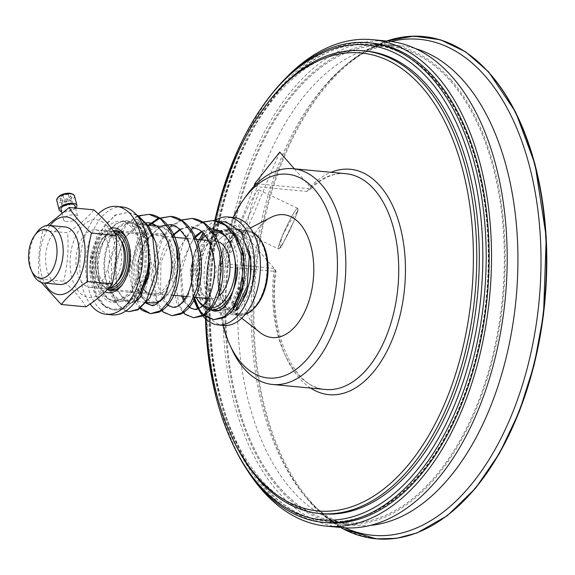 <?xml version="1.0" encoding="UTF-8"?>
<svg xmlns="http://www.w3.org/2000/svg" width="575" height="575" viewBox="0 0 575 575"><rect width="100%" height="100%" fill="white"/><g stroke="black" fill="none" stroke-linecap="round" stroke-linejoin="round"><path stroke-width="0.43" stroke-dasharray="2.88 2.16" d="M243.491 297.138A38 21.915 95.4 0 1 225.35 309.321A38 21.915 95.4 0 1 207.115 269.423A38 21.915 95.4 0 1 232.508 233.651A38 21.915 95.4 0 1 248.041 249.025M248.105 249.291A38 21.915 -84.6 0 0 232.472 233.651A38 21.915 -84.6 0 0 207.072 269.416A38 21.915 -84.6 0 0 225.307 309.321A38 21.915 -84.6 0 0 243.599 296.88M282.045 236.641L282.835 234.765L282.045 236.641A22.432 2.228 -64.7 0 0 278.458 248.882L239.473 230.424A22.432 2.228 115.3 0 0 251.081 211.097A22.432 2.228 115.3 0 0 258.671 189.865A22.432 2.228 115.3 0 0 257.104 191.13A22.432 2.228 115.3 0 0 245.173 213.289A22.432 2.228 115.3 0 0 239.473 230.424M282.44 235.7L289.369 222.762L298.022 210.666L293.681 221.504L281.118 247.257L279.788 245.108L282.44 235.7A22.396 2.221 -64.7 0 1 292.402 215.352A22.396 2.221 -64.7 0 1 297.843 208.79A22.396 2.221 -64.7 0 1 293.681 221.504A22.396 2.221 -64.7 0 1 278.94 248.723A22.396 2.221 -64.7 0 1 282.44 235.7M388.089 41.134A244.325 140.882 -84.6 0 0 234.88 211.305A244.325 140.882 -84.6 0 0 277.603 491.438A244.325 140.882 -84.6 0 0 342.053 527.606M451.31 80.212A240.889 138.898 -84.6 0 0 387.766 44.555A240.889 138.898 -84.6 0 0 226.787 271.285A240.889 138.898 -84.6 0 0 342.377 524.192A240.889 138.898 -84.6 0 0 493.436 356.414A240.889 138.898 -84.6 0 0 451.31 80.212M283.798 80.191A244.325 140.882 -84.6 0 0 246.941 469.682M435.146 79.903A239.509 138.101 95.4 0 1 477.027 354.516A239.509 138.101 95.4 0 1 326.83 521.331A239.509 138.101 95.4 0 1 211.909 269.876A239.509 138.101 95.4 0 1 371.967 44.448A239.509 138.101 95.4 0 1 435.146 79.903M450.814 81.391A239.509 138.101 95.4 0 1 492.696 355.997A239.509 138.101 95.4 0 1 342.506 522.812A239.509 138.101 95.4 0 1 227.585 271.364A239.509 138.101 95.4 0 1 387.636 45.935A239.509 138.101 95.4 0 1 450.814 81.391M483.467 66.858A251.771 145.173 -84.6 0 0 284.898 155.487A251.771 145.173 -84.6 0 0 278.889 449.657A251.771 145.173 -84.6 0 0 440.565 520.231M321.022 513.274L340.637 527.476A252.252 145.453 95.4 0 1 291.252 476.165A252.252 145.453 95.4 0 1 284.036 155.178A252.252 145.453 95.4 0 1 328.541 82.139A252.252 145.453 95.4 0 1 386.695 41.005L364.751 51.276M345.093 527.836A249.09 143.628 95.4 0 1 316.207 508.056A249.09 143.628 95.4 0 1 305.188 496.376A249.09 143.628 95.4 0 1 281.901 156.493A249.09 143.628 95.4 0 1 346.028 64.903A249.09 143.628 95.4 0 1 359.037 55.495A249.09 143.628 95.4 0 1 391.122 41.479M370.422 525.385A240.889 138.898 95.4 0 1 355.106 525.399A240.889 138.898 95.4 0 1 346.481 524.105A240.889 138.898 95.4 0 1 267.346 159.067A240.889 138.898 95.4 0 1 391.791 45.411A240.889 138.898 95.4 0 1 400.502 45.756A240.889 138.898 95.4 0 1 415.538 48.645M450.793 81.442A239.444 138.065 95.4 0 1 492.66 355.982A239.444 138.065 95.4 0 1 342.513 522.754A239.444 138.065 95.4 0 1 227.614 271.364A239.444 138.065 95.4 0 1 387.629 45.993A239.444 138.065 95.4 0 1 450.793 81.442M434.729 79.918A239.444 138.065 95.4 0 1 476.603 354.459A239.444 138.065 95.4 0 1 326.449 521.23A239.444 138.065 95.4 0 1 211.557 269.84A239.444 138.065 95.4 0 1 371.565 44.469A239.444 138.065 95.4 0 1 434.729 79.918M326.312 522.675A240.889 138.898 95.4 0 1 210.723 269.768A240.889 138.898 95.4 0 1 371.702 43.032M232.393 443.239A240.889 138.898 95.4 0 1 264.558 103.435M205.527 318.852A238.481 137.511 95.4 0 1 214.827 220.577M322.216 513.755A232.401 134.004 95.4 0 1 237.547 160.339A232.401 134.004 95.4 0 1 366.009 51.024M223.783 325.428A54.187 31.244 95.4 0 1 197.786 268.539A54.187 31.244 95.4 0 1 233.996 217.537M193.976 297.21A54.187 31.244 95.4 0 1 201.214 236.16M203.377 232.552A54.187 31.244 95.4 0 1 214.806 220.592M236.807 308.746L235.218 304.398L244.231 287.062L247.077 271.731L243.577 245.173L233.702 231.833L223.474 229.497L209.638 238.798L200.086 260.525L198.353 274.189L202.278 300.603L199.985 299.474L195.838 284.934L195.593 266.548L200.272 246.876L216.373 225.357L224.775 222.525L235.621 225.465L246.481 239.71L250.801 256.888M233.773 234.075A39.74 22.914 95.4 0 1 237.238 237.252A39.74 22.914 95.4 0 1 244.188 282.814A39.74 22.914 95.4 0 1 219.269 310.486A39.74 22.914 95.4 0 1 200.201 268.769A39.74 22.914 95.4 0 1 226.758 231.366A39.74 22.914 95.4 0 1 232.997 233.558M237.727 267.483A39.74 22.914 -84.6 0 0 228.857 236.454A39.74 22.914 -84.6 0 0 218.802 230.625M211.55 231.667A39.74 22.914 -84.6 0 0 205.311 235.815M201.696 239.883A39.74 22.914 -84.6 0 0 201.185 240.587A39.74 22.914 -84.6 0 0 195.881 296.635A39.74 22.914 -84.6 0 0 196.248 297.426M196.327 297.433A38 21.915 95.4 0 1 195.284 295.349A38 21.915 95.4 0 1 200.359 241.737A38 21.915 95.4 0 1 213.153 232.343M226.758 237.719A38 21.915 95.4 0 1 234.499 255.853M218.033 241.665A28.901 16.661 -84.6 0 0 215.941 241.227A28.901 16.661 -84.6 0 0 196.628 268.432A28.901 16.661 -84.6 0 0 210.493 298.77A28.901 16.661 -84.6 0 0 218.155 296.47M98.282 213.907A54.187 31.244 -84.6 0 0 90.124 303.988M122.338 206.971A54.187 31.244 -84.6 0 0 86.128 257.974A54.187 31.244 -84.6 0 0 112.125 314.863M134.636 219.715L132.164 225.572C147.286 243.225 141.888 279.515 130.626 292.912C117.501 308.437 108.409 301.566 104.204 298.461C97.211 290.138 93.596 282.878 93.366 276.683C91.957 264.895 91.619 257.025 92.359 253.057C91.669 249.938 89.743 259.742 89.765 268.482C90.275 285.983 94.961 298.353 103.816 305.598C108.747 310.205 115.489 310.471 124.056 306.403C131.97 303.528 142.78 282.871 143.822 272.413C147.157 247.451 144.095 229.885 134.636 219.715L136.864 219.262L147.035 243.965L145.497 275.878L132.897 301.58L123.999 308.48L114.626 310.263L104.276 305.498L96.327 293.99L92.036 277.488L92.115 258.52L96.636 239.969L104.995 224.681L116.028 214.978L128.175 212.362L136.879 215.273M131.459 227.24A39.74 22.914 -84.6 0 0 120.98 221.353A39.74 22.914 -84.6 0 0 94.422 258.757A39.74 22.914 -84.6 0 0 113.491 300.481A39.74 22.914 -84.6 0 0 138.41 272.802A39.74 22.914 -84.6 0 0 131.459 227.24M149.989 262.121A39.74 22.914 -84.6 0 0 141.256 228.167A39.74 22.914 -84.6 0 0 130.769 222.281A39.74 22.914 -84.6 0 0 104.219 259.684A39.74 22.914 -84.6 0 0 123.287 301.408A39.74 22.914 -84.6 0 0 145.144 282.957M140.825 229.188A38.532 22.217 -84.6 0 0 130.662 223.481A38.532 22.217 -84.6 0 0 104.909 259.749A38.532 22.217 -84.6 0 0 123.395 300.207A38.532 22.217 -84.6 0 0 147.559 273.369A38.532 22.217 -84.6 0 0 140.825 229.188M144.656 290.044A30.101 17.358 -84.6 0 0 152.598 294.501A30.101 17.358 -84.6 0 0 171.472 273.535A30.101 17.358 -84.6 0 0 166.211 239.02A30.101 17.358 -84.6 0 0 158.269 234.564A30.101 17.358 -84.6 0 0 145.245 242.147A30.101 17.358 -84.6 0 0 141.227 284.611A30.101 17.358 -84.6 0 0 144.656 290.044M145.202 291.158A31.309 18.055 95.4 0 1 141.637 285.509A31.309 18.055 95.4 0 1 145.82 241.342A31.309 18.055 95.4 0 1 170.143 241.701A31.309 18.055 95.4 0 1 169.632 283.525A31.309 18.055 95.4 0 1 145.202 291.158M151.8 302.896A38.532 22.217 95.4 0 1 141.637 297.189A38.532 22.217 95.4 0 1 134.902 253.007A38.532 22.217 95.4 0 1 159.059 226.169A38.532 22.217 95.4 0 1 169.23 231.876A38.532 22.217 95.4 0 1 173.614 238.833A38.532 22.217 95.4 0 1 175.612 244.167M177.596 254.711A38.532 22.217 95.4 0 1 168.468 293.185A38.532 22.217 95.4 0 1 160.288 300.919M175.088 242.283A37.332 21.527 -84.6 0 0 174.024 239.725A37.332 21.527 -84.6 0 0 141.349 240.752A37.332 21.527 -84.6 0 0 143.046 296.262A37.332 21.527 -84.6 0 0 169.043 292.387A37.332 21.527 -84.6 0 0 178.113 261.69M111.255 228.153A32.509 18.745 -84.6 0 0 92.712 258.376A32.509 18.745 -84.6 0 0 104.973 291.877M127.104 239.603A30.101 17.358 95.4 0 1 127.521 240.465A30.101 17.358 95.4 0 1 123.503 282.936A30.101 17.358 95.4 0 1 122.935 283.705M107.187 289.635A30.101 17.358 95.4 0 1 96.068 258.592A30.101 17.358 95.4 0 1 113.124 230.748M233.105 309.429L233.443 308.976M233.4 306.813L231.172 304.132L233.033 303.6L235.218 304.398M132.164 225.572L133.853 226.406L137.353 225.098C143.901 231.948 146.338 237.978 145.231 233.119C144.368 229.504 142.305 225.501 139.042 221.102L137.353 225.098M233.033 303.6L244.332 274.987M235.865 236.224L224.897 229.978L219.204 230.618M219.125 230.647L204.808 243.778L197.053 268.252L198.885 293.724L209.221 309.429M214.518 311.248L222.956 308.912L230.446 300.703L237.806 272.32L231.085 242.607L222.956 232.925L212.908 228.85M209.516 228.85L201.818 231.208M194.062 237.188L180.435 265.456L181.614 296.039M184.266 301.817L189.189 307.345M194.429 309.343L202.364 306.964L209.48 298.727L216.394 270.308L209.552 240.587L201.423 230.898L191.374 226.809M187.967 226.809L180.27 229.166M172.514 235.146L163.257 249.471L158.19 267.476L158.046 285.38L162.524 299.453M162.718 299.783L167.641 305.303M172.881 307.309L180.823 304.923L187.932 296.686L194.846 268.259L188.003 238.539L179.867 228.857L169.826 224.768M160.339 226.356L145.238 240.645L136.807 264.371L137.454 288.334L146.093 303.262M151.333 305.268L159.275 302.888L166.391 294.637L173.298 266.218L166.448 236.498L158.312 226.809L148.271 222.733C143.585 221.361 137.396 224.559 129.684 232.322C116.358 247.25 112.463 279.17 120.017 294.005C124.66 301.322 127.909 304.398 129.778 303.226L137.713 300.854L144.828 292.618L151.764 264.198L145.072 234.485L137.13 224.811L127.377 220.757L117.142 222.906L107.856 230.942L96.959 258.98L100.316 288.384L106.864 297.922L115.424 301.868L130.561 294.666L141.004 273.355L142.284 246.891L133.853 226.406M142.054 223.215L124.142 237.885L114.842 265.384L117.609 291.64L129.778 303.226L135.096 301.868L129.346 273.52L136.943 241.363L148.357 225.156M242.384 277.193L231.172 304.132M125.918 310.946L117.645 304.427L111.859 292.035L111.241 257.255L125.81 225.587L137.008 216.682L149.062 214.338M140.221 307.754L132.653 291.072L131.502 267.857L137.49 243.922L149.558 225.271M172.09 315.697L163.832 311.902L157.291 302.587L152.828 272.55L161.934 239.89L170.818 227.592L181.448 220.153M193.631 317.738L185.38 313.936L178.839 304.621L174.376 274.584L183.482 241.924L192.366 229.633L202.997 222.187M203.722 314.726L198.857 308.459M194.199 297.232L192.187 268.007L200.625 239.782M204.492 233.658L220.139 222M139.042 221.102L138.539 220.081L136.864 219.262M271.12 217.321A61.698 35.578 -84.6 0 0 242.485 272.773A61.698 35.578 -84.6 0 0 260.209 332.609M252.943 232.314A42.744 24.646 -84.6 0 0 246.668 230.23A42.744 24.646 -84.6 0 0 218.105 270.466A42.744 24.646 -84.6 0 0 238.611 315.344A42.744 24.646 -84.6 0 0 245.166 314.475M241.5 232.609A42.744 24.646 -84.6 0 0 232.954 228.929L239.257 229.526M227.463 229.461A42.744 24.646 -84.6 0 0 204.096 273.887A42.744 24.646 -84.6 0 0 224.904 314.043A42.744 24.646 -84.6 0 0 237.223 309.896M237.36 309.788A42.744 24.646 -84.6 0 0 253.467 273.801A42.744 24.646 -84.6 0 0 244.389 235.441M75.641 208.114A9.15 3.888 -13.9 0 1 61.561 211.65M75.009 205.85A7.223 3.069 -13.9 0 1 70.567 210.004A7.223 3.069 -13.9 0 1 62.344 210.608A7.223 3.069 -13.9 0 1 60.986 209.329M58.183 197.16A7.949 3.378 166.1 0 0 59.153 200.33A7.949 3.378 166.1 0 0 69.862 198.928A7.949 3.378 166.1 0 0 71.803 193.782M59.951 197.951L62.373 199.633L67.792 198.691L70.79 196.068L68.375 194.386L62.955 195.327L59.951 197.951L61.532 204.298L64.529 201.674L69.949 200.74L72.364 202.422L69.367 205.038L63.947 205.979L61.532 204.298M74.52 195.867A9.15 3.888 -13.9 0 1 68.885 201.128A9.15 3.888 -13.9 0 1 58.47 201.89A9.15 3.888 -13.9 0 1 56.752 200.272M67.792 198.691L69.367 205.038M62.373 199.633L63.947 205.979M70.79 196.068L72.364 202.422M68.375 194.386L69.949 200.74M62.955 195.327L64.529 201.674M64.968 221.188A7.223 3.069 -13.9 0 1 63.609 219.909A7.223 3.069 -13.9 0 1 69.884 215.187A7.223 3.069 -13.9 0 1 77.639 216.43A7.223 3.069 -13.9 0 1 73.19 220.584A7.223 3.069 -13.9 0 1 64.968 221.188M50.047 225.529A39.035 22.504 -84.6 0 0 44.491 235.225A39.035 22.504 -84.6 0 0 44.598 283.072M59.663 284.496A28.901 16.661 95.4 0 1 45.792 254.157A28.901 16.661 95.4 0 1 65.104 226.952M74.851 238.1A39.035 22.504 95.4 0 1 113.8 240.199A39.035 22.504 95.4 0 1 89.592 297.498A39.035 22.504 95.4 0 1 74.851 238.1M103.09 234.104A28.901 16.661 -84.6 0 0 95.472 229.827A28.901 16.661 -84.6 0 0 76.159 257.032A28.901 16.661 -84.6 0 0 90.023 287.371A28.901 16.661 -84.6 0 0 108.15 267.246A28.901 16.661 -84.6 0 0 103.09 234.104M41.213 282.418L38.992 278.94L63.653 281.268C73.686 290.037 81.125 298.554 85.962 306.827M38.992 278.94C37.698 262.523 39.014 246.359 42.924 230.438L67.584 232.774C68.871 249.183 67.562 265.348 63.653 281.268M93.826 209.832C87.68 217.724 78.933 225.371 67.584 232.774M42.924 230.438L47.236 225.45M117.444 281.153A24.466 14.109 95.4 0 1 109.049 284.718A24.466 14.109 95.4 0 1 97.312 259.03A24.466 14.109 95.4 0 1 113.663 236.002A24.466 14.109 95.4 0 1 120.118 239.624A24.466 14.109 95.4 0 1 121.239 241.076M116.2 239.25A24.466 14.109 95.4 0 1 120.477 267.31A24.466 14.109 95.4 0 1 105.132 284.352A24.466 14.109 95.4 0 1 93.394 258.664A24.466 14.109 95.4 0 1 109.746 235.628A24.466 14.109 95.4 0 1 116.2 239.25M108.301 288.442A28.901 16.661 95.4 0 1 104.715 288.758A28.901 16.661 95.4 0 1 90.85 258.419A28.901 16.661 95.4 0 1 110.163 231.222A28.901 16.661 95.4 0 1 114.396 232.623M113.742 231.646A28.901 16.661 -84.6 0 0 102.558 238.963A28.901 16.661 -84.6 0 0 98.699 279.73A28.901 16.661 -84.6 0 0 101.991 284.948A28.901 16.661 -84.6 0 0 107.877 288.902M109.66 287.974A27.693 15.971 95.4 0 1 101.444 283.834A27.693 15.971 95.4 0 1 98.289 278.832A27.693 15.971 95.4 0 1 101.983 239.768A27.693 15.971 95.4 0 1 114.871 232.918M36.62 232.724A28.901 16.661 -84.6 0 0 32.761 273.492M231.897 437.151A232.401 134.004 95.4 0 1 235.002 160.102A232.401 134.004 95.4 0 1 262.926 109.322M206.015 319.305A229.993 132.617 95.4 0 1 215.395 220.218M231.66 348.867A108.373 62.488 95.4 0 1 221.425 263.372L249.773 266.053M250.987 266.168L274.318 268.374L276.007 271.206C267.655 331.214 294.069 388.923 325.479 389.483A108.373 62.488 95.4 0 1 274.318 268.374M294.371 168.82L310.227 186.99L310.831 188.844L306.813 191.439L253.92 186.437M253.374 187.083L253.518 186.875C247.379 206.396 236.72 231.632 221.533 262.588A108.373 62.488 95.4 0 1 233.105 219.672A108.373 62.488 95.4 0 1 246.129 195.996M221.533 262.588L221.425 263.372M222.949 325.349A102.35 59.017 95.4 0 1 230.97 222.367A102.35 59.017 95.4 0 1 233.162 217.458M244.849 234.758L219.945 266.211L275.914 271.508L275.31 269.653L244.849 234.758L279.766 152.095M256.615 183.713L310.831 188.844M219.945 266.211L221.44 262.674M282.835 234.765A22.432 2.228 -64.7 0 1 296.089 209.588A22.432 2.228 -64.7 0 1 297.663 208.322A22.432 2.228 -64.7 0 1 290.073 229.554A22.432 2.228 -64.7 0 1 278.458 248.882M260.554 240.077A41.321 23.827 -84.6 0 0 258.843 237.899A41.321 23.827 -84.6 0 0 239.509 233.536A41.321 23.827 -84.6 0 0 220.326 270.674A41.321 23.827 -84.6 0 0 232.199 310.752A41.321 23.827 -84.6 0 0 254.1 308.272M262.085 295.054A42.406 24.452 -84.6 0 0 246.064 230.525A42.406 24.452 -84.6 0 0 219.772 292.776A42.406 24.452 -84.6 0 0 262.085 295.054M306.813 191.439A108.373 62.488 95.4 0 1 345.898 173.7C333.91 172.565 322.014 177.833 310.213 189.513M310.227 186.99A113.189 65.27 95.4 0 1 331.063 172.299M310.644 388.082A113.189 65.27 95.4 0 1 275.31 269.653M281.118 247.257L278.94 248.723M298.022 210.666L297.843 208.79M387.636 45.935L371.967 44.448M342.506 522.812L326.83 521.331M359.037 55.495C348.73 62.007 338.567 70.89 328.541 82.139M316.207 508.056C307.309 499.725 298.993 489.095 291.252 476.165M346.481 524.105C336.763 522.114 322.884 516.738 305.188 496.376M391.791 45.411C381.865 45.547 367.224 48.221 346.028 64.903M342.377 524.192L355.106 525.399M387.766 44.555L400.502 45.756M326.449 521.23L342.513 522.754M371.565 44.469L387.629 45.993M219.291 230.661L226.758 231.366M195.284 295.349L195.881 296.635M200.359 241.737L201.185 240.587M130.769 222.281L120.98 221.353M123.287 301.408L113.491 300.481M141.227 284.611L141.637 285.509M145.245 242.147L145.82 241.342M142.737 224.624L130.662 223.481M145.41 302.292L135.851 301.386M135.47 301.35L123.395 300.207M174.024 239.725L173.614 238.833M169.043 292.387L168.468 293.185M110.479 290.519L152.598 294.501M116.15 230.575L158.269 234.564M127.521 240.465L126.701 238.675M123.503 282.936L122.36 284.539M136.462 214.798L128.175 212.362L114.928 215.05L96.902 235.355L89.765 266.412L95.622 295.327L104.406 306.202L114.626 310.263L125.206 308.322L138.654 296.046L139.739 294.357M115.424 301.868C113.138 301.789 106.346 300.826 100.675 285.48C94.667 268.058 99.842 240.17 111.679 228.103C117.983 222.187 123.215 219.736 127.377 220.757L134.219 223.186L145.195 237.461L148.479 248.026M137.907 215.92L135.808 216.818L124.976 224.962L116.294 237.525L107.992 267.742L111.73 296.003L120.448 308.186L125.839 310.996M135.29 302.249L139.675 308.178M180.787 220.081L172.213 225.163M169.546 227.535L158.01 244.425L150.873 276.884L157.212 304.923L161.676 310.673M202.335 222.123L193.768 227.204M191.101 229.576L177.675 250.966L172.428 278.271L176.597 302.666L183.224 312.707M219.722 221.95L214.877 223.589L203.27 233.321M199.087 239.631L198.224 241.22L190.217 269.776L193.099 298.605M224.897 229.978C229.641 231.064 232.99 233.184 234.938 236.325L240.178 246.546C246.582 264.126 241.996 292.186 231.042 304.268M145.619 232.3L138.539 220.081M146.366 302.939L141.213 295.241L138.331 266.318L149.442 236.663L160.914 226.485M167.073 304.168L160.569 290.282L160.95 262.186L172.543 236.692M180.665 229.482L188.945 226.773M188.622 306.209L184.467 299.683M183.152 296.183L181.384 270.724L190.016 244.576L194.501 238.237M202.213 231.524L204.822 230.194L210.493 228.814M250.247 228.031L239.509 233.536C263.185 222.518 274.153 266.448 261.956 294.68C253.776 315.653 236.512 316.818 232.199 310.752L241.716 318.176M246.668 230.23L240.321 229.626M238.611 315.344L224.904 314.043M61.805 212.635L63.609 219.909M75.569 208.107L77.639 216.43M105.132 284.352L109.049 284.718M109.746 235.628L113.663 236.002M115.431 289.778L172.198 295.147M187.96 296.643L193.746 297.189M207.956 298.533L210.493 298.77M120.879 232.235L172.787 237.144M188.032 238.589L194.903 239.236M208.236 240.501L215.941 241.227M98.289 278.832L98.699 279.73M101.983 239.768L102.558 238.963M90.023 287.371L104.715 288.758M95.472 229.827L110.163 231.222M297.663 208.322L258.671 189.865"/><path stroke-width="0.86" d="M248.041 249.025A38 21.915 95.4 0 1 246.352 291.446A38 21.915 95.4 0 1 243.491 297.138M243.599 296.88A38 21.915 -84.6 0 0 246.316 291.439A38 21.915 -84.6 0 0 248.105 249.291M246.941 469.682A244.325 140.882 -84.6 0 0 261.934 489.957A244.325 140.882 -84.6 0 0 326.377 526.125L342.053 527.606A244.325 140.882 -84.6 0 0 505.324 297.649A244.325 140.882 -84.6 0 0 388.089 41.134L372.42 39.653A244.325 140.882 -84.6 0 0 283.798 80.191M326.377 526.125A244.325 140.882 -84.6 0 0 489.656 296.161A244.325 140.882 -84.6 0 0 372.42 39.653M440.565 520.231A251.771 145.173 -84.6 0 0 544.87 301.386A251.771 145.173 -84.6 0 0 483.467 66.858M386.695 41.005A252.252 145.453 95.4 0 1 544.503 301.35A252.252 145.453 95.4 0 1 340.652 527.476L343.419 528.993L376.287 538.883L396.563 538.337L416.897 532.989L447.3 515.717L475.561 488.218L499.517 453.294L519.34 411.513L534.218 364.6L543.533 314.496L546.25 236.979L535.045 164.285L515.689 112.197L488.585 71.832L465.599 51.807L440.364 39.761L413.756 36.117L386.673 41.005M391.122 41.479A249.09 143.628 95.4 0 1 539.106 300.84A249.09 143.628 95.4 0 1 345.093 527.836M415.538 48.645A240.889 138.898 95.4 0 1 464.047 81.42A240.889 138.898 95.4 0 1 509.062 344.914A240.889 138.898 95.4 0 1 370.422 525.385M214.827 220.577A238.481 137.511 95.4 0 1 263.415 105.038L264.558 103.435A240.889 138.898 95.4 0 1 368.769 42.751L371.702 43.032A240.889 138.898 95.4 0 1 435.246 78.696A240.889 138.898 95.4 0 1 477.372 354.89A240.889 138.898 95.4 0 1 326.312 522.675L323.373 522.395A240.889 138.898 95.4 0 1 232.393 443.239L231.574 441.449A238.481 137.511 95.4 0 1 205.527 318.852M368.769 42.751A240.889 138.898 95.4 0 1 432.307 78.416A240.889 138.898 95.4 0 1 474.433 354.61A240.889 138.898 95.4 0 1 323.373 522.395M263.415 105.038A238.481 137.511 95.4 0 1 429.489 80.27A238.481 137.511 95.4 0 1 440.313 434.908A238.481 137.511 95.4 0 1 231.574 441.449M215.395 220.218A229.993 132.617 95.4 0 1 234.147 161.18A229.993 132.617 95.4 0 1 261.776 110.925L262.926 109.322A232.401 134.004 95.4 0 1 363.457 50.78L366.009 51.024A232.401 134.004 95.4 0 1 477.523 295.011A232.401 134.004 95.4 0 1 322.216 513.755L319.664 513.518A232.401 134.004 95.4 0 1 231.897 437.151L231.078 435.361A229.993 132.617 95.4 0 1 206.015 319.305M214.806 220.592A54.187 31.244 95.4 0 1 228.117 216.983L233.996 217.537A54.187 31.244 95.4 0 1 248.285 225.558A54.187 31.244 95.4 0 1 257.765 287.687A54.187 31.244 95.4 0 1 223.783 325.428L217.911 324.875A54.187 31.244 95.4 0 1 193.976 297.21M228.117 216.983A54.187 31.244 95.4 0 1 242.413 225.005A54.187 31.244 95.4 0 1 251.886 287.133A54.187 31.244 95.4 0 1 217.911 324.875M201.214 236.16A54.187 31.244 95.4 0 1 203.377 232.552M250.801 256.888L250.377 278.02L246.15 294.342L237.238 309.939L236.807 308.746M232.997 233.558A39.74 22.914 95.4 0 1 233.773 234.075M196.248 297.426A39.74 22.914 -84.6 0 0 200.402 303.816A39.74 22.914 -84.6 0 0 210.881 309.695A39.74 22.914 -84.6 0 0 237.727 267.483M218.802 230.625A39.74 22.914 -84.6 0 0 218.371 230.575A39.74 22.914 -84.6 0 0 211.55 231.667M205.311 235.815A39.74 22.914 -84.6 0 0 201.696 239.883M234.499 255.853A38 21.915 95.4 0 1 225.537 299A38 21.915 95.4 0 1 199.611 302.206A38 21.915 95.4 0 1 196.327 297.433M213.153 232.343A38 21.915 95.4 0 1 226.758 237.719M218.155 296.47A28.901 16.661 -84.6 0 0 229.748 272.14A28.901 16.661 -84.6 0 0 223.567 245.511A28.901 16.661 -84.6 0 0 218.033 241.665M90.124 303.988A54.187 31.244 -84.6 0 0 106.253 314.309A54.187 31.244 -84.6 0 0 140.228 276.568A54.187 31.244 -84.6 0 0 130.755 214.439A54.187 31.244 -84.6 0 0 116.459 206.418A54.187 31.244 -84.6 0 0 98.282 213.907M106.253 314.309L112.125 314.863A54.187 31.244 -84.6 0 0 146.107 277.121A54.187 31.244 -84.6 0 0 136.634 214.993A54.187 31.244 -84.6 0 0 122.338 206.971L116.459 206.418M145.144 282.957A39.74 22.914 -84.6 0 0 149.989 262.121M175.612 244.167A38.532 22.217 95.4 0 1 177.596 254.711M160.288 300.919A38.532 22.217 95.4 0 1 151.8 302.896L145.41 302.292M178.113 261.69A37.332 21.527 -84.6 0 0 175.088 242.283M104.973 291.877A32.509 18.745 -84.6 0 0 122.36 284.539A32.509 18.745 -84.6 0 0 126.701 238.675A32.509 18.745 -84.6 0 0 123 232.803A32.509 18.745 -84.6 0 0 111.255 228.153M113.124 230.748A30.101 17.358 95.4 0 1 116.15 230.575A30.101 17.358 95.4 0 1 124.092 235.031A30.101 17.358 95.4 0 1 127.104 239.603M122.935 283.705A30.101 17.358 95.4 0 1 110.479 290.519A30.101 17.358 95.4 0 1 107.187 289.635M237.238 309.939L235.498 310.363L233.105 309.436L243.117 285.063L242.384 277.193M233.443 308.976L233.4 306.813M244.332 274.987L243.477 252.921L235.865 236.224M209.221 309.429L214.518 311.248C219.456 310.687 221.885 311.398 229.396 299.726C236.958 284.309 238 267.353 232.516 248.853C229.54 240.731 225.544 234.995 220.534 231.646L212.908 228.85L209.516 228.85M201.818 231.208L194.062 237.188M181.614 296.039L184.266 301.817M189.189 307.345L194.429 309.343L191.18 308.272L188.622 306.209M188.945 226.773L187.967 226.809M180.27 229.166L172.514 235.146M167.641 305.303L172.881 307.309L168.489 305.454L167.073 304.168M160.914 226.485L162.517 225.803L169.826 224.768L160.339 226.356M146.093 303.262L151.333 305.268L146.366 302.939M151.333 305.268C152.9 306.834 156.716 304.355 162.782 297.836C171.896 285.674 174.786 257.959 166.93 240.228C159.958 225.041 151.915 222.834 148.271 222.733L142.054 223.215M136.879 215.273L146.115 224.099L152.806 237.655L156.12 271.803L146.201 301.192L137.935 309.357L128.98 311.621L125.918 310.946M139.675 308.178L142.19 310.378L150.542 313.662L158.757 312.254C164.083 309.781 168.54 305.275 172.112 298.727C182.584 280.507 182.792 247.71 170.782 229.389C164.529 220.038 157.291 215.021 149.062 214.338L160.899 219.233L170.43 230.884L176.417 247.537L178.142 266.671L175.555 285.401L169.251 300.897L160.396 310.809L150.542 313.662L140.221 307.754M149.558 225.271L159.807 218.155L170.624 216.38L182.455 221.282L191.985 232.932L197.965 249.586L199.69 268.719L197.096 287.45L190.792 302.939L181.944 312.85L172.09 315.697L180.521 314.194C186.523 311.291 191.374 305.878 195.09 297.958C204.513 278.796 203.6 247.02 191.31 229.878C185.042 221.404 178.142 216.904 170.624 216.38L157.449 218.809L148.357 225.156M181.448 220.153L192.172 218.421L204.01 223.323L213.533 234.974L219.513 251.627L221.231 270.768L218.644 289.498L212.34 304.987L203.485 314.892L193.631 317.738L202.515 316.027C208.473 312.958 213.282 307.409 216.933 299.367C226.342 279.608 224.89 247.193 211.873 230.553C206.526 223.402 199.956 219.355 192.172 218.421L180.787 220.081M202.997 222.187L213.706 220.455L225.544 225.35L235.067 236.993L241.011 253.647L242.643 272.773L239.883 291.489L233.306 306.957L224.077 316.839L213.728 319.643L203.722 314.726M198.857 308.459L194.199 297.232M200.625 239.782L204.492 233.658M220.139 222L225.695 221.591L241.155 232.077L249.298 256.644L247.149 286.35L235.498 310.363M241.716 318.176L260.209 332.609A61.698 35.578 -84.6 0 0 307.74 304.585A61.698 35.578 -84.6 0 0 299.992 223.833A61.698 35.578 -84.6 0 0 271.12 217.321L250.247 228.031M245.166 314.475A42.744 24.646 -84.6 0 0 266.534 280.097A42.744 24.646 -84.6 0 0 257.945 236.555A42.744 24.646 -84.6 0 0 252.943 232.314M244.389 235.441A42.744 24.646 -84.6 0 0 244.231 235.261A42.744 24.646 -84.6 0 0 241.5 232.609M232.954 228.929A42.744 24.646 -84.6 0 0 227.463 229.461M61.561 211.65A9.15 3.888 -13.9 0 1 60.835 211.413A9.15 3.888 -13.9 0 1 59.117 209.796A9.15 3.888 -13.9 0 1 67.059 203.816A9.15 3.888 -13.9 0 1 76.877 205.383A9.15 3.888 -13.9 0 1 75.641 208.114M61.805 212.635L60.986 209.329A7.223 3.069 -13.9 0 1 67.261 204.614A7.223 3.069 -13.9 0 1 75.009 205.85L75.569 208.107M73.039 194.35L71.803 193.782A7.949 3.378 166.1 0 0 64.558 193.732A7.949 3.378 166.1 0 0 58.183 197.16L57.349 198.246A9.15 3.888 -13.9 0 1 64.695 194.292A9.15 3.888 -13.9 0 1 73.039 194.35A9.15 3.888 -13.9 0 1 74.52 195.867L76.877 205.383M59.117 209.796L56.752 200.272A9.15 3.888 -13.9 0 1 57.349 198.246M44.598 283.072A39.035 22.504 -84.6 0 0 75.922 284.28A39.035 22.504 -84.6 0 0 81.039 230.216A39.035 22.504 -84.6 0 0 50.047 225.529M49.127 225.443L65.104 226.952A28.901 16.661 95.4 0 1 72.73 231.236A28.901 16.661 95.4 0 1 77.783 264.371A28.901 16.661 95.4 0 1 59.663 284.496L43.678 282.986A28.901 16.661 -84.6 0 0 61.798 262.854A28.901 16.661 -84.6 0 0 56.745 229.72A28.901 16.661 -84.6 0 0 49.127 225.443A28.901 16.661 -84.6 0 0 36.62 232.724L34.514 235.678A24.466 14.109 95.4 0 1 53.533 235.958A24.466 14.109 95.4 0 1 53.13 268.647A24.466 14.109 95.4 0 1 34.033 274.613A24.466 14.109 95.4 0 1 31.251 270.192A24.466 14.109 95.4 0 1 34.514 235.678M91.483 233.055C87.573 248.975 86.257 265.14 87.551 281.556L112.211 283.885C116.121 267.964 117.429 251.8 116.143 235.391C111.306 227.118 103.867 218.601 93.826 209.832L69.165 207.496C74.002 215.769 81.442 224.293 91.483 233.055L116.143 235.391M87.551 281.556C76.202 288.952 67.455 296.599 61.302 304.491L85.962 306.827C97.312 299.424 106.059 291.777 112.211 283.885M61.302 304.491L41.213 282.418M47.236 225.45L69.165 207.496M121.239 241.076A24.466 14.109 95.4 0 1 117.444 281.153M114.396 232.623A28.901 16.661 95.4 0 1 117.782 235.498A28.901 16.661 95.4 0 1 123.474 265.65A28.901 16.661 95.4 0 1 108.301 288.442M107.877 288.902A28.901 16.661 -84.6 0 0 109.617 289.225A28.901 16.661 -84.6 0 0 127.736 269.093A28.901 16.661 -84.6 0 0 122.683 235.958A28.901 16.661 -84.6 0 0 115.058 231.682A28.901 16.661 -84.6 0 0 113.742 231.646M114.871 232.918A27.693 15.971 95.4 0 1 127.255 261.862A27.693 15.971 95.4 0 1 109.66 287.974M31.251 270.192L32.761 273.492A28.901 16.661 -84.6 0 0 36.052 278.71A28.901 16.661 -84.6 0 0 43.678 282.986M363.457 50.78A232.401 134.004 95.4 0 1 474.972 294.774A232.401 134.004 95.4 0 1 319.664 513.518M261.776 110.925A229.993 132.617 95.4 0 1 448.335 129.001A229.993 132.617 95.4 0 1 417.709 452.604A229.993 132.617 95.4 0 1 231.078 435.361M249.773 266.053L250.987 266.168M294.371 168.82L279.766 152.095L254.869 183.547L253.92 186.437A108.373 62.488 95.4 0 1 293.006 168.698A108.373 62.488 95.4 0 1 345.007 282.476A108.373 62.488 95.4 0 1 272.586 384.481A108.373 62.488 95.4 0 1 231.66 348.867L229.605 344.389A102.35 59.017 95.4 0 1 222.949 325.349M233.162 217.458A102.35 59.017 95.4 0 1 243.268 200.007L246.129 195.996A108.373 62.488 95.4 0 1 253.417 186.983M243.268 200.007A102.35 59.017 95.4 0 1 326.291 208.049A102.35 59.017 95.4 0 1 312.656 352.065A102.35 59.017 95.4 0 1 229.605 344.389M254.869 183.547L256.615 183.713M254.1 308.272A41.321 23.827 -84.6 0 0 262.998 294.623A41.321 23.827 -84.6 0 0 260.554 240.077M293.006 168.698L345.898 173.7A108.373 62.488 95.4 0 1 397.9 287.478A108.373 62.488 95.4 0 1 325.479 389.483L272.586 384.481M331.063 172.299A113.189 65.27 95.4 0 1 404.584 288.111A113.189 65.27 95.4 0 1 310.644 388.082M210.881 309.695L219.132 310.478M218.371 230.575L219.291 230.661M159.059 226.169L142.737 224.624M135.851 301.386L135.47 301.35M148.479 248.026L148.853 275.856L140.077 297.347L135.096 301.868L135.29 302.249M149.062 214.338L137.907 215.92M125.839 310.996L128.98 311.621L137.957 309.868L149.903 297.843L156.263 281.491L158.398 262.013L155.811 242.542L148.638 226.133L138.28 215.812L136.462 214.798M169.826 224.768C174.52 223.776 180.342 228.728 187.292 239.646C195.874 256.155 194.372 283.949 185.747 297.663C178.458 308.603 174.053 307.345 172.881 307.309M172.213 225.163L169.546 227.535M161.676 310.673L163.681 312.376L172.09 315.697M191.374 226.809L199.151 229.72C204.607 233.472 208.811 239.947 211.765 249.14C218.306 268.805 212.894 296.183 203.147 305.246C199.345 308.603 196.434 309.968 194.429 309.343M193.099 298.605L197.455 308.135L204.463 315.984L213.728 319.643L223.035 317.946C228.979 315.028 233.824 309.788 237.583 302.22C247.89 282.426 246.589 249.025 233.162 232.257C227.801 225.271 221.31 221.339 213.706 220.455L202.335 222.123M193.768 227.204L191.101 229.576M183.224 312.707L185.279 314.446L193.631 317.738M225.695 221.591L219.722 221.95M203.27 233.321L199.087 239.631M139.739 294.357L148.752 268.489L147.955 240.149L145.619 232.3M172.543 236.692L175.188 233.773L180.665 229.482M184.467 299.683L183.152 296.183M194.501 238.237L202.213 231.524M210.493 228.814L212.908 228.85M240.321 229.626L239.257 229.526M109.617 289.225L115.431 289.778M172.198 295.147L187.96 296.643M193.746 297.189L207.956 298.533M115.058 231.682L120.879 232.235M172.787 237.144L188.032 238.589M194.903 239.236L208.236 240.501"/></g></svg>
